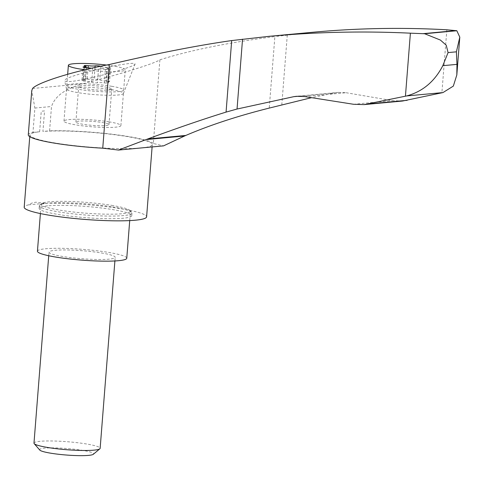 <?xml version="1.0" encoding="UTF-8"?>
<svg xmlns="http://www.w3.org/2000/svg" width="484" height="484" viewBox="0 0 484 484"><rect width="100%" height="100%" fill="white"/><g stroke="black" fill="none" stroke-linecap="round" stroke-linejoin="round"><path stroke-width="0.36" stroke-dasharray="2.42 1.81" d="M304.648 96.576L346.042 92.704L338.346 92.408L335.727 92.771L311.563 97.665M32.561 88.481L82.268 83.853C117.479 75.062 154.305 63.7 159.901 59.816C189.655 50.366 227.976 42.616 274.876 36.554L269.243 108.083M312.755 32.265L274.876 36.554M92.281 77.579C75.54 81.373 66.35 82.48 64.699 80.913C60.772 76.327 137.099 59.49 135.036 64.178C134.467 66.108 113.05 72.739 92.281 77.579M28.284 134.836A63.053 7.611 4.5 0 1 32.972 132.38L34.89 108.053L31.762 90.689M159.901 59.816L153.319 143.482A262.159 31.654 4.5 0 0 163.556 145.865M88.082 67.802L87.18 79.225A2.989 0.363 4.5 0 0 83.085 79.243A2.989 0.363 4.5 0 0 83.823 79.539A5.227 0.629 4.5 0 1 85.111 80.06L86.085 67.663M87.18 79.225A5.227 0.629 4.5 0 0 94.078 79.376A2.989 0.363 4.5 0 1 97.175 79.376A2.989 0.363 4.5 0 1 99.843 79.89A5.227 0.629 4.5 0 0 106.02 80.907A2.989 0.363 4.5 0 1 109.572 81.542L110.636 68.008A2.989 0.363 -175.5 0 1 109.493 68.202L108.428 81.729A5.227 0.629 4.5 0 0 106.413 82.068A5.227 0.629 4.5 0 0 107.708 82.595A2.989 0.363 4.5 0 1 108.446 82.891L109.511 69.363A2.989 0.363 -175.5 0 1 105.409 69.375L104.344 82.903A5.227 0.629 4.5 0 0 97.453 82.752A2.989 0.363 4.5 0 1 94.35 82.758A2.989 0.363 4.5 0 1 91.682 82.238A5.227 0.629 4.5 0 0 85.511 81.227A2.989 0.363 4.5 0 1 81.953 80.592L83.018 67.064M84.119 67.433L83.103 80.398A5.227 0.629 4.5 0 0 85.111 80.06M83.103 80.398A2.989 0.363 4.5 0 0 81.953 80.592M104.344 82.903A2.989 0.363 4.5 0 0 108.446 82.891M108.428 81.729A2.989 0.363 4.5 0 0 109.572 81.542M91.446 68.268A5.227 0.629 -175.5 0 1 92.746 68.71L91.682 82.238M105.409 69.375A5.227 0.629 -175.5 0 0 98.518 69.224A2.989 0.363 -175.5 0 1 95.415 69.224A2.989 0.363 -175.5 0 1 92.746 68.71M106.413 82.068L107.478 68.54A5.227 0.629 -175.5 0 0 108.773 69.061A2.989 0.363 -175.5 0 1 109.511 69.363M107.478 68.54A5.227 0.629 -175.5 0 1 109.493 68.202M100.708 66.254A2.989 0.363 -175.5 0 1 100.908 66.362A5.227 0.629 -175.5 0 0 107.085 67.373A2.989 0.363 -175.5 0 1 110.636 68.008M39.761 450.053A27.08 3.267 -175.5 0 1 52.889 447.881A27.08 3.267 -175.5 0 1 82.244 450.308A27.08 3.267 -175.5 0 1 93.352 454.27M33.983 443.12A33.184 4.005 -175.5 0 1 52.042 440.978A33.184 4.005 -175.5 0 1 86.249 443.937A33.184 4.005 -175.5 0 1 100.146 448.329M101.283 252.938A33.184 4.005 -175.5 0 1 115.18 257.331A33.184 4.005 -175.5 0 1 81.784 258.722A33.184 4.005 -175.5 0 1 49.011 252.122A33.184 4.005 -175.5 0 1 67.076 249.98A33.184 4.005 -175.5 0 1 101.283 252.938M37.437 251.208A44.8 5.409 -175.5 0 1 61.819 248.316A44.8 5.409 -175.5 0 1 107.999 252.315A44.8 5.409 -175.5 0 1 126.76 258.238M111.695 205.355A44.8 5.409 -175.5 0 1 130.172 210.594A44.8 5.409 -175.5 0 1 130.456 211.278A44.8 5.409 -175.5 0 1 85.365 213.154A44.8 5.409 -175.5 0 1 41.134 204.248A44.8 5.409 -175.5 0 1 41.515 203.619A44.8 5.409 -175.5 0 1 111.695 205.355M102.027 122.47A16.595 2.003 -175.5 0 1 108.979 124.666A16.595 2.003 -175.5 0 1 92.275 125.362A16.595 2.003 -175.5 0 1 75.891 122.065A16.595 2.003 -175.5 0 1 84.924 120.994A16.595 2.003 -175.5 0 1 102.027 122.47M104.822 86.938A16.595 2.003 -175.5 0 1 111.774 89.135A16.595 2.003 -175.5 0 1 95.076 89.83A16.595 2.003 -175.5 0 1 78.692 86.527A16.595 2.003 -175.5 0 1 87.719 85.456A16.595 2.003 -175.5 0 1 104.822 86.938M111.731 86.297A28.538 3.449 -175.5 0 1 123.68 90.072A28.538 3.449 -175.5 0 1 94.961 91.264A28.538 3.449 -175.5 0 1 66.78 85.589A28.538 3.449 -175.5 0 1 82.31 83.75A28.538 3.449 -175.5 0 1 111.731 86.297M106.631 65.05A28.538 3.449 -175.5 0 1 113.329 65.999A28.538 3.449 -175.5 0 1 125.277 69.775A28.538 3.449 -175.5 0 1 85.015 69.763M47.722 205.845A46.458 5.608 4.5 0 0 39.144 208.386A46.458 5.608 4.5 0 0 85.015 217.625A46.458 5.608 4.5 0 0 131.769 215.676A46.458 5.608 4.5 0 0 112.318 209.53A46.458 5.608 4.5 0 0 47.722 205.845M112.524 206.904A46.458 5.608 -175.5 0 1 131.69 212.343A46.458 5.608 -175.5 0 1 131.981 213.051A46.458 5.608 -175.5 0 1 85.22 214.999A46.458 5.608 -175.5 0 1 39.349 205.761A46.458 5.608 -175.5 0 1 39.742 205.107A46.458 5.608 -175.5 0 1 112.524 206.904M108.936 121.829A28.538 3.449 -175.5 0 1 120.885 125.604A28.538 3.449 -175.5 0 1 92.166 126.802A28.538 3.449 -175.5 0 1 63.985 121.127A28.538 3.449 -175.5 0 1 79.515 119.282A28.538 3.449 -175.5 0 1 108.936 121.829M111.471 89.643A28.538 3.449 -175.5 0 1 123.42 93.418A28.538 3.449 -175.5 0 1 123.39 93.545A28.538 3.449 -175.5 0 1 94.695 94.616A28.538 3.449 -175.5 0 1 66.526 89.068A28.538 3.449 -175.5 0 1 66.514 88.941A28.538 3.449 -175.5 0 1 91.851 87.501A28.538 3.449 -175.5 0 1 111.471 89.643M45.085 203.304L35.907 202.185L31.95 203.02L28.695 204.829L45.085 203.304A61.389 7.411 4.5 0 1 110.951 207.249A61.389 7.411 4.5 0 1 146.604 216.838M28.695 204.829A61.389 7.411 4.5 0 0 24.2 207.206M44.546 110.927A61.389 7.411 4.5 0 0 41.249 111.235L44.546 110.927L42.931 131.454L49.592 130.831L51.504 106.504C56.053 93.339 69.678 87.87 82.268 83.853M32.972 132.38L39.634 131.757A61.389 7.411 4.5 0 0 29.887 134.957A61.389 7.411 4.5 0 0 90.508 147.166A61.389 7.411 4.5 0 0 152.291 144.595A61.389 7.411 4.5 0 0 111.344 134.328A61.389 7.411 4.5 0 0 42.931 131.454M39.634 131.757L41.249 111.235M346.096 92.716L392.512 100.642L402.567 101.029M153.319 143.482A63.053 7.611 4.5 0 0 112.724 134.286A63.053 7.611 4.5 0 0 49.592 130.831M446.853 29.784L441.892 92.807M299.263 96.165L335.727 92.771M84.888 66.012L83.823 79.539M86.575 67.693L85.511 81.227M98.518 69.224L97.453 82.752M108.773 69.061L107.708 82.595M107.085 67.373L106.02 80.907M100.908 66.362L99.843 79.89M95.015 67.476L94.078 79.376M353.514 104.272L392.512 100.642M304.593 96.564L346.042 92.704M34.89 108.053L51.504 106.504M287.29 34.999L281.797 104.859M83.085 79.243L84.149 65.709M114.896 260.949L115.18 257.331M48.727 255.746L49.011 252.122M129.718 220.589L130.456 211.278M40.396 213.571L41.134 204.248M108.979 124.666L111.774 89.135M75.891 122.065L78.692 86.527M123.68 90.072L125.277 69.775M66.78 85.589L67.669 74.27M131.769 215.676L131.981 213.051M39.144 208.386L39.349 205.761M41.515 203.619L39.742 205.107M130.172 210.594L131.69 212.343M120.885 125.604L123.42 93.418M63.985 121.127L66.514 88.941M123.39 93.545L135.036 64.178M66.526 89.068L64.699 80.913M29.887 134.957L29.754 136.663M152.291 144.595L152.109 146.93M338.34 92.408L296.492 96.304"/><path stroke-width="0.73" d="M109.33 64.523L102.747 148.189A63.053 7.611 4.5 0 1 28.284 134.836L31.762 90.689L32.561 88.481C37.516 82.528 73.356 71.251 109.33 64.523C157.022 53.361 197.811 45.381 231.691 40.571L269.322 36.306C316.185 31.962 363.212 30.922 410.396 33.178L405.435 96.195L406.548 95.959C422.526 91.67 434.608 81.578 442.806 65.685L448.081 52.599L446.236 45.206L440.416 40.075L424.631 33.735L456.829 30.734L459.8 37.147L456.4 51.824L456.963 64.366L456.823 74.947L453.333 86.098L442.975 92.571L402.567 101.029L364.089 104.611L353.514 104.272L304.593 96.564L296.486 96.304L293.74 96.679L299.263 96.165M146.204 139.567L184.579 135.998L163.556 145.865L118.453 150.064L147.693 138.987C177.059 128.151 203.183 119.185 226.064 112.1L237.045 109.027L293.74 96.679M311.563 97.665L269.243 108.083C237.826 115.96 210.014 125.084 185.808 135.441L184.579 135.998M410.396 33.178L424.631 33.735M456.829 30.734L446.853 29.784C402.016 27.31 357.313 28.133 312.755 32.265L269.322 36.306M86.085 67.663L86.176 66.532A5.227 0.629 -175.5 0 0 84.888 66.012A2.989 0.363 -175.5 0 1 84.149 65.709A2.989 0.363 -175.5 0 1 88.245 65.697L88.082 67.802M86.176 66.532A5.227 0.629 -175.5 0 1 84.168 66.871L84.119 67.433M91.446 68.268A5.227 0.629 -175.5 0 0 86.575 67.693A2.989 0.363 -175.5 0 1 83.018 67.064A2.989 0.363 -175.5 0 1 84.168 66.871M88.245 65.697A5.227 0.629 -175.5 0 0 95.142 65.848A2.989 0.363 -175.5 0 1 97.859 65.812A2.989 0.363 -175.5 0 1 100.708 66.254M114.896 260.949L100.146 448.329A33.184 4.005 -175.5 0 1 99.861 448.795L93.352 454.27A27.08 3.267 -175.5 0 1 66.332 455.027A27.08 3.267 -175.5 0 1 39.761 450.053L34.189 443.628A33.184 4.005 -175.5 0 1 33.983 443.12L48.727 255.746M99.861 448.795A33.184 4.005 -175.5 0 1 66.75 449.721A33.184 4.005 -175.5 0 1 34.189 443.628M129.718 220.589L126.76 258.238A44.8 5.409 -175.5 0 1 81.669 260.12A44.8 5.409 -175.5 0 1 37.437 251.208L40.396 213.571M85.015 69.763A28.538 3.449 -175.5 0 1 68.377 65.298A28.538 3.449 -175.5 0 1 106.631 65.05M29.754 136.663L24.2 207.206A61.389 7.411 4.5 0 0 84.821 219.415A61.389 7.411 4.5 0 0 146.604 216.838L152.109 146.93M118.453 150.064A262.159 31.654 4.5 0 0 102.747 148.189M405.435 96.195L364.095 104.611M406.548 95.959L442.975 92.571M442.806 65.685L456.963 64.366M448.081 52.599L456.4 51.824M147.693 138.987L185.808 135.441M242.544 39.162L237.045 109.027M231.691 40.571L226.064 112.1M423.21 33.65L456.152 30.583M95.142 65.848L95.015 67.476M368.893 103.885L407.129 100.327M67.669 74.27L68.377 65.298M456.823 74.947L459.8 37.147"/></g></svg>

